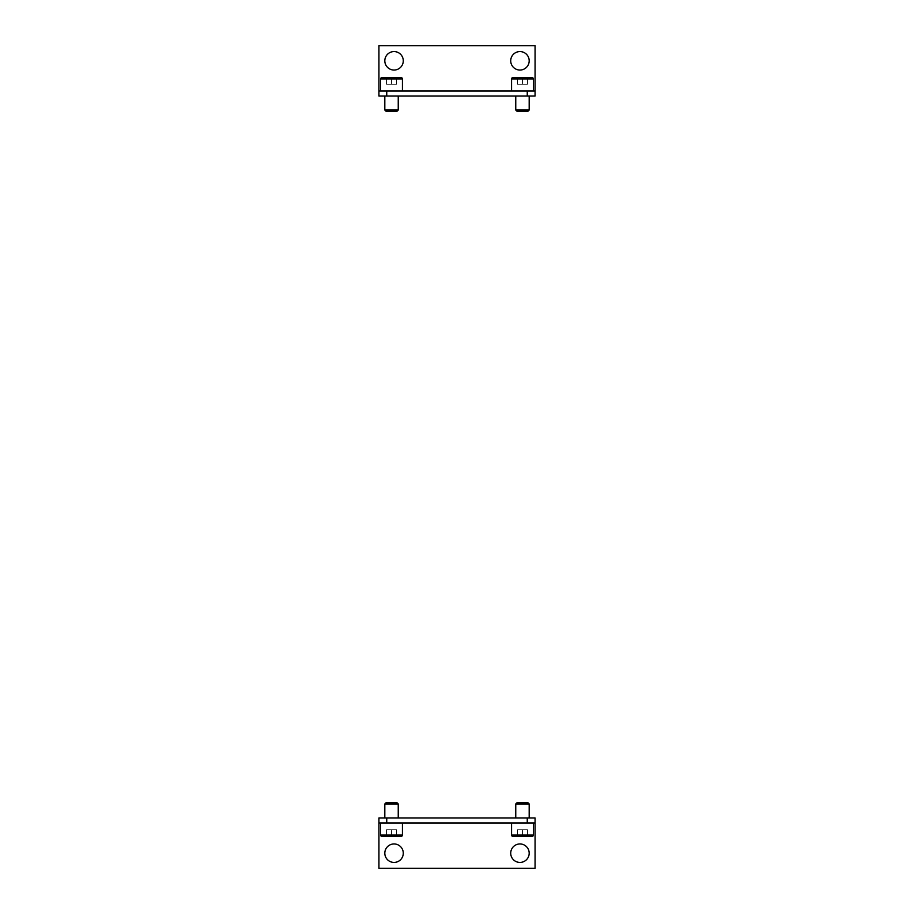 <?xml version="1.0" encoding="UTF-8"?>
<svg xmlns="http://www.w3.org/2000/svg" width="914" height="914" viewBox="0 0 914 914"><rect width="100%" height="100%" fill="white"/><g stroke="black" fill="none" stroke-linecap="round" stroke-linejoin="round"><path stroke-width="0.69" stroke-dasharray="4.57 3.43" d="M391.523 822.977L402.434 822.977L391.523 822.977M381.961 836.401L401.097 836.401L381.961 836.401A1.348 1.348 0 0 1 380.612 835.065L402.434 835.065L380.612 835.065L380.612 822.977M386.496 836.401L386.496 829.684L386.496 836.401L386.496 829.684L386.496 836.401L396.562 836.401L396.562 829.684L386.496 829.684L396.562 829.684L386.496 829.684L396.562 829.684L396.562 836.401L391.523 836.401L391.523 829.684L391.523 836.401L396.562 836.401L396.562 829.684L396.562 836.401L386.496 836.401L391.523 836.401L391.523 829.684L391.523 836.401L396.562 836.401M384.817 803.966L385.948 802.823L397.11 802.823L391.523 802.823L397.11 802.823L398.241 803.966L384.817 803.966L391.523 803.966L384.817 803.966L384.817 817.939L398.241 817.939L384.817 817.939M522.477 822.977L533.388 822.977L522.477 822.977M512.903 836.401L532.039 836.401L512.903 836.401A1.348 1.348 0 0 1 511.566 835.065L533.388 835.065L511.566 835.065L511.566 822.977M517.438 836.401L517.438 829.684L517.438 836.401L517.438 829.684L517.438 836.401L527.504 836.401L527.504 829.684L517.438 829.684L527.504 829.684L517.438 829.684L527.504 829.684L527.504 836.401L522.477 836.401L522.477 829.684L522.477 836.401L527.504 836.401L527.504 829.684L527.504 836.401L517.438 836.401L522.477 836.401L522.477 829.684L522.477 836.401L527.504 836.401M529.183 817.939L529.183 803.966L515.759 803.966L522.477 803.966L515.759 803.966L515.759 817.939L529.183 817.939L515.759 817.939M528.052 802.823L516.89 802.823L522.477 802.823L516.89 802.823L515.759 803.966M403.28 853.196A9.231 9.231 0 0 0 394.048 843.953A9.231 9.231 0 0 0 384.817 853.196A9.231 9.231 0 0 0 394.048 862.428A9.231 9.231 0 0 0 403.28 853.196M529.183 853.196A9.231 9.231 0 0 0 519.952 843.953A9.231 9.231 0 0 0 510.72 853.196A9.231 9.231 0 0 0 519.952 862.428A9.231 9.231 0 0 0 529.183 853.196M378.933 822.977L535.067 822.977M378.933 868.3L378.933 817.939L535.067 817.939L535.067 868.3L378.933 868.3M522.477 91.023L511.566 91.023L522.477 91.023M532.039 77.599L512.903 77.599L532.039 77.599A1.348 1.348 0 0 1 533.388 78.935L511.566 78.935L533.388 78.935L533.388 91.023M527.504 77.599L527.504 84.317L527.504 77.599L527.504 84.317L527.504 77.599L517.438 77.599L517.438 84.317L527.504 84.317L517.438 84.317L527.504 84.317L517.438 84.317L517.438 77.599L522.477 77.599L522.477 84.317L522.477 77.599L517.438 77.599L517.438 84.317L517.438 77.599L527.504 77.599L522.477 77.599L522.477 84.317L522.477 77.599L517.438 77.599M529.183 110.034L528.052 111.177L516.89 111.177L522.477 111.177L516.89 111.177L515.759 110.034L529.183 110.034L522.477 110.034L529.183 110.034L529.183 96.061L515.759 96.061L529.183 96.061M391.523 91.023L380.612 91.023L391.523 91.023M401.097 77.599L381.961 77.599L401.097 77.599A1.348 1.348 0 0 1 402.434 78.935L380.612 78.935L402.434 78.935L402.434 91.023M396.562 77.599L396.562 84.317L396.562 77.599L396.562 84.317L396.562 77.599L386.496 77.599L386.496 84.317L396.562 84.317L386.496 84.317L396.562 84.317L386.496 84.317L386.496 77.599L391.523 77.599L391.523 84.317L391.523 77.599L386.496 77.599L386.496 84.317L386.496 77.599L396.562 77.599L391.523 77.599L391.523 84.317L391.523 77.599L386.496 77.599M384.817 96.061L384.817 110.034L398.241 110.034L391.523 110.034L398.241 110.034L398.241 96.061L384.817 96.061L398.241 96.061M385.948 111.177L397.11 111.177L391.523 111.177L397.11 111.177L398.241 110.034M510.72 60.804A9.231 9.231 0 0 0 519.952 70.047A9.231 9.231 0 0 0 529.183 60.804A9.231 9.231 0 0 0 519.952 51.572A9.231 9.231 0 0 0 510.72 60.804M384.817 60.804A9.231 9.231 0 0 0 394.048 70.047A9.231 9.231 0 0 0 403.28 60.804A9.231 9.231 0 0 0 394.048 51.572A9.231 9.231 0 0 0 384.817 60.804M535.067 91.023L378.933 91.023M535.067 45.7L535.067 96.061L378.933 96.061L378.933 45.7L535.067 45.7M402.434 822.977L402.434 835.065L380.612 835.065M533.388 822.977L533.388 835.065L511.566 835.065M511.566 91.023L511.566 78.935L533.388 78.935M380.612 91.023L380.612 78.935L402.434 78.935M398.241 817.939L398.241 803.966M515.759 96.061L515.759 110.034"/><path stroke-width="1.37" d="M396.562 836.401L401.097 836.401A1.348 1.348 0 0 0 402.434 835.065L380.612 835.065A1.348 1.348 0 0 0 381.961 836.401L386.496 836.401M381.961 836.401L401.097 836.401A1.348 1.348 0 0 0 402.434 835.065L402.434 822.977M391.523 803.966L398.241 803.966L397.11 802.823L385.948 802.823L384.817 803.966L391.523 803.966M527.504 836.401L532.039 836.401A1.348 1.348 0 0 0 533.388 835.065L511.566 835.065A1.348 1.348 0 0 0 512.903 836.401L517.438 836.401M512.903 836.401L532.039 836.401A1.348 1.348 0 0 0 533.388 835.065L533.388 822.977M515.759 817.939L515.759 803.966L529.183 803.966L528.052 802.823L529.183 803.966L529.183 817.939M515.759 803.966L516.89 802.823L528.052 802.823M384.817 853.196A9.231 9.231 0 0 1 394.048 843.953A9.231 9.231 0 0 1 403.28 853.196A9.231 9.231 0 0 1 394.048 862.428A9.231 9.231 0 0 1 384.817 853.196M510.72 853.196A9.231 9.231 0 0 1 519.952 843.953A9.231 9.231 0 0 1 529.183 853.196A9.231 9.231 0 0 1 519.952 862.428A9.231 9.231 0 0 1 510.72 853.196M386.748 822.977L386.748 817.939L378.933 817.939L378.933 822.977L535.067 822.977L535.067 817.939L527.252 817.939L527.252 822.977M378.933 822.977L378.933 868.3L535.067 868.3L535.067 822.977M386.748 817.939L527.252 817.939M517.438 77.599L512.903 77.599A1.348 1.348 0 0 0 511.566 78.935L533.388 78.935A1.348 1.348 0 0 0 532.039 77.599L527.504 77.599M532.039 77.599L512.903 77.599A1.348 1.348 0 0 0 511.566 78.935L511.566 91.023M522.477 110.034L515.759 110.034L516.89 111.177L528.052 111.177L529.183 110.034L522.477 110.034M386.496 77.599L381.961 77.599A1.348 1.348 0 0 0 380.612 78.935L402.434 78.935A1.348 1.348 0 0 0 401.097 77.599L396.562 77.599M401.097 77.599L381.961 77.599A1.348 1.348 0 0 0 380.612 78.935L380.612 91.023M398.241 96.061L398.241 110.034L384.817 110.034L385.948 111.177L384.817 110.034L384.817 96.061M398.241 110.034L397.11 111.177L385.948 111.177M529.183 60.804A9.231 9.231 0 0 1 519.952 70.047A9.231 9.231 0 0 1 510.72 60.804A9.231 9.231 0 0 1 519.952 51.572A9.231 9.231 0 0 1 529.183 60.804M403.28 60.804A9.231 9.231 0 0 1 394.048 70.047A9.231 9.231 0 0 1 384.817 60.804A9.231 9.231 0 0 1 394.048 51.572A9.231 9.231 0 0 1 403.28 60.804M527.252 91.023L527.252 96.061L535.067 96.061L535.067 91.023L378.933 91.023L378.933 96.061L386.748 96.061L386.748 91.023M535.067 91.023L535.067 45.7L378.933 45.7L378.933 91.023M527.252 96.061L386.748 96.061M398.241 817.939L398.241 803.966M511.566 835.065L511.566 822.977M384.817 817.939L384.817 803.966M380.612 835.065L380.612 822.977M515.759 96.061L515.759 110.034M402.434 78.935L402.434 91.023M529.183 96.061L529.183 110.034M533.388 78.935L533.388 91.023"/></g></svg>
